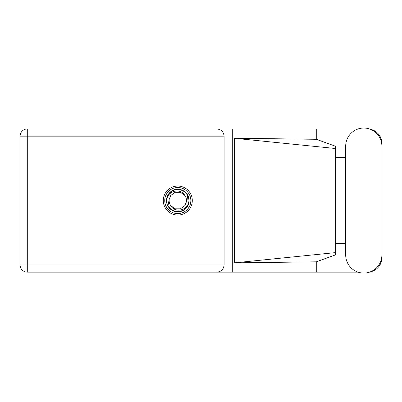 <?xml version="1.0" encoding="UTF-8"?>
<svg xmlns="http://www.w3.org/2000/svg" width="402" height="402" viewBox="0 0 402 402"><rect width="100%" height="100%" fill="white"/><g stroke="black" fill="none" stroke-linecap="round" stroke-linejoin="round"><path stroke-width="0.6" d="M358.076 128.962L27.296 128.962A7.196 7.196 0 0 0 20.1 136.157L20.1 264.958A7.196 7.196 0 0 0 27.296 272.149L232.296 272.149L27.296 272.149L27.296 264.958L224.09 264.958C223.633 269.295 221.236 271.692 216.899 272.149M345.695 254.979A18.1 18.1 0 0 0 363.8 273.079A18.1 18.1 0 0 0 381.9 254.979L381.9 146.137A18.1 18.1 0 0 0 363.8 128.037A18.1 18.1 0 0 0 345.695 146.137L345.695 254.979M177.795 186.051A14.502 14.502 0 0 0 163.287 200.558A14.502 14.502 0 0 0 177.795 215.06A14.502 14.502 0 0 0 192.297 200.558A14.502 14.502 0 0 0 177.795 186.051M358.076 272.149L232.296 272.149L232.296 128.962L216.899 128.962C221.236 129.419 223.633 131.821 224.09 136.157L224.09 264.958M370.378 271.842A14.502 14.502 0 0 0 381.9 257.647L381.9 243.441M345.695 243.441L335.484 243.441M316.273 272.149L316.273 261.823L335.484 254.888L335.484 146.227L316.273 139.288L234.346 138.248L335.484 148.504M370.378 129.273A14.502 14.502 0 0 1 381.9 143.469L381.9 157.674M316.273 128.962L316.273 139.288M335.484 157.674L345.695 157.674M316.273 261.823L234.346 262.868L234.346 138.248M224.09 136.157L27.296 136.157L27.296 128.962L216.899 128.962M335.484 246.974L335.484 154.142M234.346 262.868L335.484 252.612M164.74 200.558A13.055 13.055 0 0 0 177.795 213.613A13.055 13.055 0 0 0 190.844 200.558A13.055 13.055 0 0 0 177.795 187.503A13.055 13.055 0 0 0 164.74 200.558M166.478 200.558A11.311 11.311 0 0 0 177.795 211.869A11.311 11.311 0 0 0 189.106 200.558A11.311 11.311 0 0 0 177.795 189.242A11.311 11.311 0 0 0 166.478 200.558M168.031 205.618L169.227 199.186L170.775 195.457L175.111 192.307L180.473 192.307L184.809 195.457C180.699 187.749 168.157 190.729 166.9 199.06L166.503 200.281L167.257 204.623L168.031 205.618A10.995 10.995 0 0 0 188.684 202.055L189.081 200.829L188.327 196.493L187.553 195.498L187.041 200.558L186.357 201.93A8.673 8.673 0 0 0 186.468 200.558L186.302 202.241M169.282 198.874L169.227 199.186A8.673 8.673 0 0 0 170.775 205.653C174.89 213.367 187.427 210.387 188.684 202.055M186.357 201.93L184.809 205.653L180.473 208.804L175.111 208.804L170.775 205.653M186.468 200.558A8.673 8.673 0 0 0 184.809 195.457M187.553 195.498A10.995 10.995 0 0 0 166.9 199.06M20.1 136.157L27.296 136.157L27.296 264.958L20.1 264.958A7.196 7.196 0 0 0 27.296 272.149"/></g></svg>
